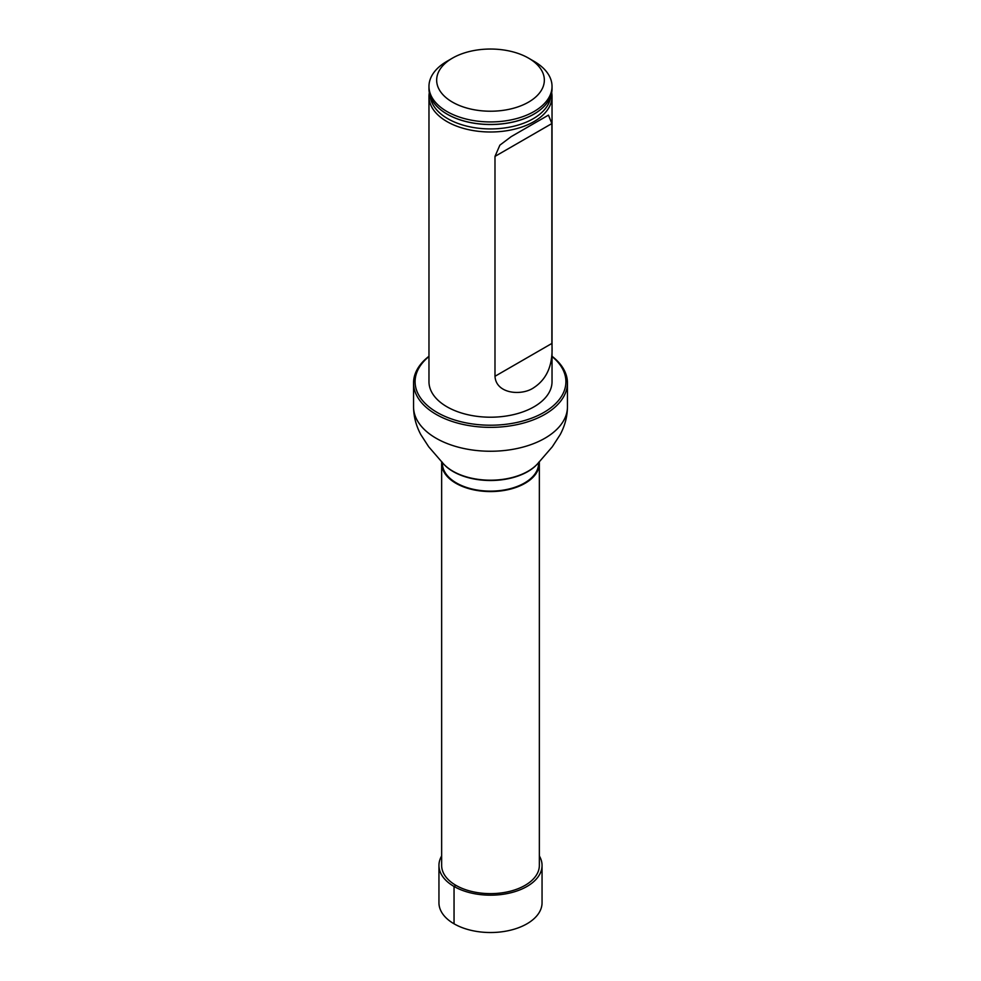 <?xml version="1.0" encoding="UTF-8"?>
<svg xmlns="http://www.w3.org/2000/svg" width="981" height="981" viewBox="0 0 981 981"><rect width="100%" height="100%" fill="white"/><g stroke="black" fill="none" stroke-linecap="round" stroke-linejoin="round"><path stroke-width="1.47" d="M441.72 461.818A48.854 28.204 0 0 0 441.646 463.351A48.854 28.204 0 0 0 490.5 491.567A48.854 28.204 0 0 0 539.354 463.351A48.854 28.204 0 0 0 539.28 461.818M441.646 463.351L441.646 865.426A48.854 28.204 0 0 0 490.5 893.63A48.854 28.204 0 0 0 539.354 865.426L539.354 463.351M538.765 462.174L538.594 463.351A48.094 27.762 180 0 1 490.5 491.125A48.094 27.762 180 0 1 442.406 463.351L442.235 462.174M551.69 92.692A61.533 35.524 180 0 1 552.033 96.469L552.033 381.683A61.533 35.524 180 0 1 490.5 417.207A61.533 35.524 180 0 1 428.967 381.683L428.967 96.469A61.533 35.524 180 0 1 429.31 92.692M428.967 356.52A75.402 43.532 0 0 0 440.273 414.154A75.402 43.532 0 0 0 540.727 414.154A75.402 43.532 0 0 0 552.033 356.52M552.033 356.275A76.947 44.427 180 0 1 567.447 382.946A76.947 44.427 180 0 1 490.5 427.36A76.947 44.427 180 0 1 413.553 382.946A76.947 44.427 180 0 1 428.967 356.275M534.007 61.3L528.575 58.149L534.007 61.3A61.533 35.524 180 0 1 552.033 86.414A61.533 35.524 180 0 1 490.5 121.938A61.533 35.524 180 0 1 428.967 86.414A61.533 35.524 180 0 1 446.993 61.3L452.425 58.149A53.832 31.085 180 0 1 528.575 58.149L528.575 58.149A53.832 31.085 180 0 1 528.575 102.11A53.832 31.085 180 0 1 452.425 102.11A53.832 31.085 180 0 1 452.425 58.149M428.967 86.414L428.967 88.928A61.533 35.524 0 0 0 440.052 109.271A61.533 35.524 0 0 0 446.993 114.054A61.533 35.524 0 0 0 540.948 109.271A61.533 35.524 0 0 0 552.033 88.928L552.033 86.414M552.033 96.469A61.533 35.524 180 0 1 490.5 131.994A61.533 35.524 180 0 1 428.967 96.469M494.988 376.287C496.043 394.178 522.15 396.091 534.02 387.52C547.386 378.678 553.333 363.988 551.874 343.448L551.874 123.557L548.465 115.12L511.138 136.666L499.869 145.163L494.988 156.396L494.988 376.287L551.874 343.448M441.646 855.935A51.552 29.761 0 0 0 438.948 865.426L438.948 902.753A51.552 29.761 0 0 0 470.77 930.258A51.552 29.761 0 0 0 526.956 923.808A51.552 29.761 0 0 0 542.052 902.753L542.052 865.426A51.552 29.761 0 0 0 539.354 855.935M438.948 865.426A51.552 29.761 0 0 0 470.77 892.918A51.552 29.761 0 0 0 526.956 886.468A51.552 29.761 0 0 0 542.052 865.426M455.957 885.377L454.044 886.468L454.044 923.808M567.447 382.946L567.447 406.821A76.947 44.427 180 0 1 490.5 451.248A76.947 44.427 180 0 1 413.553 406.821C413.639 416.422 416.042 425.668 420.763 434.534L428.685 446.76L442.799 463.069A53.17 30.705 180 0 0 490.5 480.2A53.17 30.705 180 0 0 538.201 463.069L537.833 463.498A52.766 30.46 180 0 1 490.5 480.506A52.766 30.46 180 0 1 443.167 463.498A52.766 30.46 180 0 1 442.983 463.29M550.807 95.979A60.405 34.875 180 0 1 512.07 126.635A60.405 34.875 180 0 1 447.79 118.713A60.405 34.875 180 0 1 430.193 95.979M540.874 109.332A61.362 35.426 180 0 1 540.813 109.382A61.362 35.426 180 0 1 447.103 114.152A61.362 35.426 180 0 1 440.187 109.382A61.362 35.426 180 0 1 440.126 109.332M551.874 123.557L494.988 156.396M413.553 382.946L413.553 406.821M567.447 406.821C567.361 416.422 564.958 425.668 560.237 434.534L552.315 446.76L538.201 463.069"/></g></svg>
